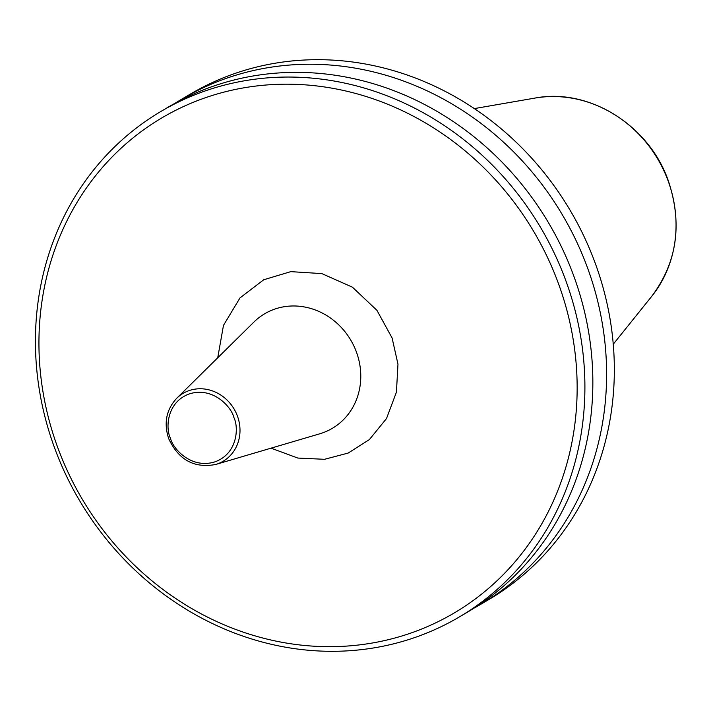 <?xml version="1.0" encoding="UTF-8"?>
<svg xmlns="http://www.w3.org/2000/svg" width="711" height="711" viewBox="0 0 711 711"><rect width="100%" height="100%" fill="white"/><g stroke="black" fill="none" stroke-linecap="round" stroke-linejoin="round"><path stroke-width="1.07" d="M54.471 447.619A293.51 267.923 59.5 0 1 161.068 111.36A293.51 267.923 59.5 0 1 565.858 280.738A293.51 267.923 59.5 0 1 459.262 616.997A293.51 267.923 59.5 0 1 54.471 447.619M161.068 111.36L169.014 106.677A293.51 267.923 59.5 0 1 573.804 276.055A293.51 267.923 59.5 0 1 467.207 612.313L459.262 616.997M175.964 102.731A293.51 267.923 59.5 0 1 182.771 98.562A293.51 267.923 59.5 0 1 587.562 267.94A293.51 267.923 59.5 0 1 480.956 604.199A293.51 267.923 59.5 0 1 474.015 608.145M182.771 98.562L190.504 94.003A293.51 267.923 59.5 0 1 595.294 263.381A293.51 267.923 59.5 0 1 488.688 599.64L480.956 604.199M57.591 447.157A287.484 262.43 59.5 0 1 209.567 96.332A287.484 262.43 59.5 0 1 558.499 283.698A287.484 262.43 59.5 0 1 406.523 634.523A287.484 262.43 59.5 0 1 57.591 447.157M356.469 352.141A66.523 60.728 -120.5 0 0 275.726 308.778A66.523 60.728 -120.5 0 0 253.88 322.092L176.684 398.311A39.407 35.968 59.5 0 1 189.624 390.419A39.407 35.968 59.5 0 1 237.447 416.104A39.407 35.968 59.5 0 1 216.615 464.194A39.407 35.968 59.5 0 1 215.7 464.479L319.754 433.799A66.523 60.728 -120.5 0 0 321.301 433.319A66.523 60.728 -120.5 0 0 356.469 352.141M217.735 357.784L223.467 325.398L239.989 297.909L263.772 279.743L290.799 271.638L321.852 273.602L352.425 287.182L376.937 310.325L392.099 338.001L397.973 364.148L396.427 392.152L386.5 418.566L369.356 439.611L348.123 453.076L324.527 459.306L297.847 458.062L271.033 448.161M233.883 417.517C238.807 427.071 237.945 453.822 214.642 461.946C190.992 469.144 172.817 448.605 170.444 438.216C165.521 428.671 166.383 401.911 189.695 393.787C213.344 386.588 231.51 407.136 233.883 417.517M534.903 98.091C588.761 87.569 649.17 125.225 668.313 180.79C682.658 223.796 677.139 262.288 651.774 296.274A121.688 111.076 -120.5 0 0 668.153 180.985A121.688 111.076 -120.5 0 0 534.903 98.091L474.317 108.596M176.684 398.311C166.294 409.589 163.619 423.027 168.676 438.634C178.532 459.884 194.21 468.496 215.7 464.479M651.774 296.274L613.264 344.204"/></g></svg>
